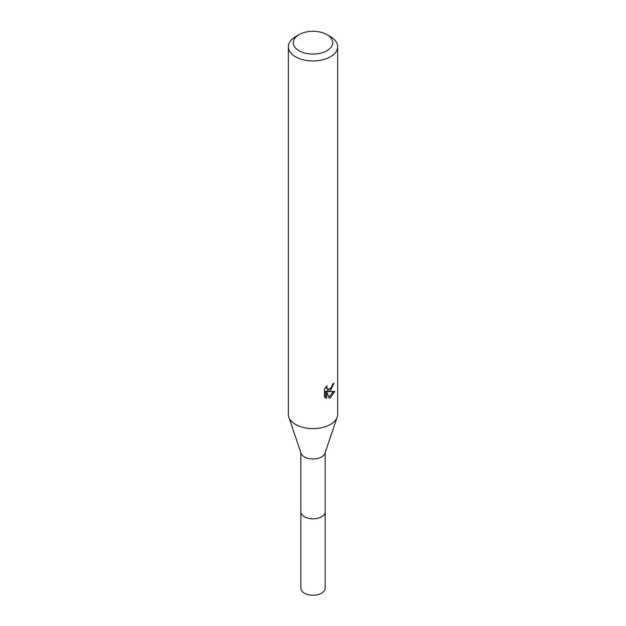 <?xml version="1.0" encoding="UTF-8"?>
<svg xmlns="http://www.w3.org/2000/svg" width="626" height="626" viewBox="0 0 626 626"><rect width="100%" height="100%" fill="white"/><g stroke="black" fill="none" stroke-linecap="round" stroke-linejoin="round"><path stroke-width="0.94" d="M325.16 511.434A12.176 7.027 180 0 1 325.176 511.794A12.16 7.019 180 0 1 321.6 516.747A12.16 7.019 180 0 1 308.344 518.273A12.16 7.019 180 0 1 300.84 511.786A12.176 7.027 180 0 1 300.84 511.434M325.16 511.536A12.168 7.027 180 0 1 321.608 516.763A12.168 7.027 180 0 1 308.141 518.234A12.168 7.027 180 0 1 300.84 511.536M326.944 34.633L330.434 36.644A24.649 14.234 180 0 1 337.649 46.707L337.649 414.381A24.649 14.234 180 0 1 337.195 417.112L324.933 453.294A12.16 7.019 180 0 1 321.6 456.917A12.16 7.019 180 0 1 309.447 458.662A12.16 7.019 180 0 1 301.067 453.294L288.805 417.112A24.649 14.234 180 0 1 288.351 414.381L288.351 46.707A24.649 14.234 180 0 1 295.566 36.644L299.056 34.633A19.719 11.385 180 0 1 326.944 34.633A19.719 11.385 180 0 1 326.944 50.737A19.719 11.385 180 0 1 299.056 50.737A19.719 11.385 180 0 1 299.056 34.633L295.566 36.644M337.195 417.112A24.649 14.234 180 0 1 330.434 424.444A24.649 14.234 180 0 1 305.809 427.988A24.649 14.234 180 0 1 288.805 417.112M330.434 390.898L328.071 391.782L334.824 391.352L330.434 397.745L329.268 398.23L326.717 391.853L326.717 398.285L324.464 396.962L324.464 389.028L327.054 385.812L326.709 387.392L327.664 389.278L330.434 388.762L332.21 385.913L332.476 384.27A24.649 14.234 0 0 0 333.971 383.018L330.434 390.898M337.649 46.707A24.649 14.234 180 0 1 330.434 56.778A24.649 14.234 180 0 1 303.563 59.861A24.649 14.234 180 0 1 288.351 46.707M331.475 387.549L326.897 391.109L328.071 391.782M332.406 385.1L332.609 384.168M327.664 389.278L325.606 387.4M324.957 397.416L325.528 397.604L325.528 391.164L326.717 391.853M328.9 397.26L333.282 391.657M325.528 397.604L326.717 398.285M300.824 511.794A12.176 7.027 180 0 0 304.392 516.771A12.176 7.027 180 0 0 317.656 518.289A12.176 7.027 180 0 0 325.176 511.794L325.16 588.213A12.16 7.019 180 0 1 317.656 594.7A12.16 7.019 180 0 1 304.4 593.174A12.16 7.019 180 0 1 300.84 588.213L300.84 452.629M325.16 511.786L325.16 452.629"/></g></svg>
